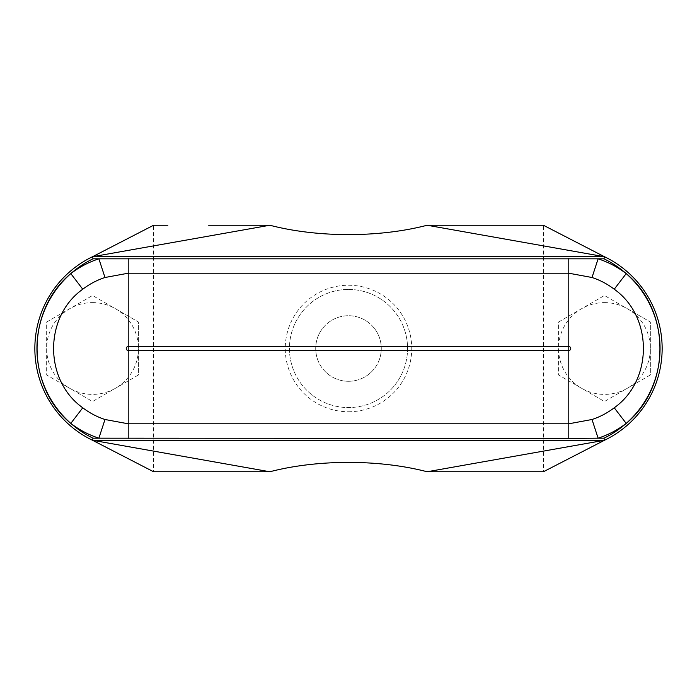 <?xml version="1.0" encoding="UTF-8"?>
<svg xmlns="http://www.w3.org/2000/svg" width="697" height="697" viewBox="0 0 697 697"><rect width="100%" height="100%" fill="white"/><g stroke="black" fill="none" stroke-linecap="round" stroke-linejoin="round"><path stroke-width="0.52" stroke-dasharray="3.48 2.61" d="M348.5 381.285A32.785 32.785 0 0 1 315.715 348.5A32.785 32.785 0 0 1 348.5 315.715A32.785 32.785 0 0 1 381.285 348.5A32.785 32.785 0 0 1 348.5 381.285A32.785 32.785 0 0 1 315.715 348.5A32.785 32.785 0 0 1 348.5 315.715A32.785 32.785 0 0 1 381.285 348.5A32.785 32.785 0 0 1 348.5 381.285M348.5 289.438A59.062 59.062 0 0 1 407.562 348.5A59.062 59.062 0 0 1 348.5 407.562A59.062 59.062 0 0 1 289.438 348.5A59.062 59.062 0 0 1 348.5 289.438A59.062 59.062 0 0 1 407.562 348.5A59.062 59.062 0 0 1 348.5 407.562A59.062 59.062 0 0 1 289.438 348.5A59.062 59.062 0 0 1 348.5 289.438M348.5 411.753A63.253 63.253 0 0 0 411.753 348.5A63.253 63.253 0 0 0 348.5 285.247A63.253 63.253 0 0 0 285.247 348.5A63.253 63.253 0 0 0 348.5 411.753M92.544 302.603A45.897 45.897 0 0 1 115.493 308.754L138.442 322.005L138.442 374.995L92.544 401.489L46.655 374.995L46.655 322.005L92.544 295.511L115.493 308.754A45.897 45.897 0 0 1 115.493 388.246A45.897 45.897 0 0 1 46.655 348.5A45.897 45.897 0 0 1 92.544 302.603M604.456 302.603A45.897 45.897 0 0 1 627.405 308.754L650.345 322.005L650.345 374.995L604.456 401.489L558.558 374.995L558.558 322.005L604.456 295.511L627.405 308.754A45.897 45.897 0 0 1 627.405 388.246A45.897 45.897 0 0 1 558.558 348.5A45.897 45.897 0 0 1 604.456 302.603M488.344 225.244L427.148 225.244C379.307 237.721 317.693 237.721 269.852 225.244L92.544 256.714A101.858 101.858 0 0 0 92.544 440.286L269.852 471.756L92.544 440.286L604.456 440.286L427.148 471.756C379.307 459.279 317.693 459.279 269.852 471.756L208.656 471.756M167.855 471.756L153.593 471.756L153.593 225.244L167.855 225.244M269.852 225.244L92.544 256.714L269.852 225.244L208.656 225.244M529.145 471.756L543.407 471.756L543.407 225.244L529.145 225.244M138.442 374.995L92.544 401.489L46.655 374.995L46.655 322.005L92.544 295.511L138.442 322.005L138.442 374.995M650.345 374.995L604.456 401.489L558.558 374.995L558.558 322.005L604.456 295.511L650.345 322.005L650.345 374.995M92.544 256.714A101.858 101.858 0 0 0 92.544 440.286L604.456 440.286L427.148 471.756L604.456 440.286A101.858 101.858 0 0 0 604.456 256.714L427.148 225.244L604.456 256.714L92.544 256.714L604.456 256.714L92.544 256.714L93.023 258.814L603.977 258.814L604.456 256.714L427.148 225.244M604.456 256.714A101.858 101.858 0 0 1 604.456 440.286L92.544 440.286L269.852 471.756M92.544 440.286L93.023 438.186A99.758 99.758 0 0 1 70.798 423.393M626.202 423.393A99.758 99.758 0 0 1 603.977 438.186L93.023 438.186M70.798 273.607A99.758 99.758 0 0 1 93.023 258.814M603.977 258.814A99.758 99.758 0 0 1 626.202 273.607"/><path stroke-width="1.05" d="M614.231 289.22L626.202 273.607A99.758 99.758 0 0 0 603.977 258.814L598.122 258.814A94.365 94.365 0 0 1 626.202 273.607C671.08 310.662 671.263 386.155 626.202 423.393A94.365 94.365 0 0 1 598.122 438.186L603.977 438.186L604.456 440.286L543.407 471.756L427.148 471.756C379.307 459.279 317.693 459.279 269.852 471.756L153.593 471.756L92.544 440.286L93.023 438.186L98.878 438.186A94.365 94.365 0 0 1 70.798 423.393C25.92 386.338 25.737 310.845 70.798 273.607A94.365 94.365 0 0 1 98.878 258.814L598.122 258.814L592.006 277.502L568.787 273.207L568.787 346.531A1.969 1.969 0 0 1 570.756 348.5A1.969 1.969 0 0 1 568.787 350.469L568.787 423.793L592.006 419.498A74.692 74.692 0 0 0 614.231 407.78C653.019 380.414 653.202 316.734 614.231 289.22A74.692 74.692 0 0 0 592.006 277.502M208.656 225.244L269.852 225.244L92.544 256.714L604.456 256.714L427.148 225.244C379.307 237.721 317.693 237.721 269.852 225.244M603.977 258.814L604.456 256.714L543.407 225.244L427.148 225.244M529.145 225.244L488.344 225.244M269.852 471.756L92.544 440.286A101.858 101.858 0 0 1 92.544 256.714L153.593 225.244L167.855 225.244M208.656 471.756L167.855 471.756M529.145 471.756L427.148 471.756L604.456 440.286L92.544 440.286A101.858 101.858 0 0 1 92.544 256.714L93.023 258.814A99.758 99.758 0 0 0 70.798 273.607L82.769 289.22C43.981 316.586 43.798 380.266 82.769 407.78L70.798 423.393A99.758 99.758 0 0 0 93.023 438.186M592.006 419.498L598.122 438.186L568.787 438.439L98.878 438.186L104.994 419.498L128.213 423.793L568.787 423.793L568.787 438.439M626.202 273.607A99.758 99.758 0 0 1 603.977 438.186L604.456 440.286A101.858 101.858 0 0 0 604.456 256.714A101.858 101.858 0 0 1 604.456 440.286M568.787 258.561L568.787 273.207L128.213 273.207L104.994 277.502L98.878 258.814L93.023 258.814M128.213 258.561L128.213 346.531L568.787 346.531L568.787 350.469L128.213 350.469A1.969 1.969 0 0 1 126.244 348.5A1.969 1.969 0 0 1 128.213 346.531L128.213 438.439M626.202 423.393L614.231 407.78M70.798 423.393A99.758 99.758 0 0 1 70.798 273.607M104.994 277.502A74.692 74.692 0 0 0 82.769 289.22M82.769 407.78A74.692 74.692 0 0 0 104.994 419.498"/></g></svg>
